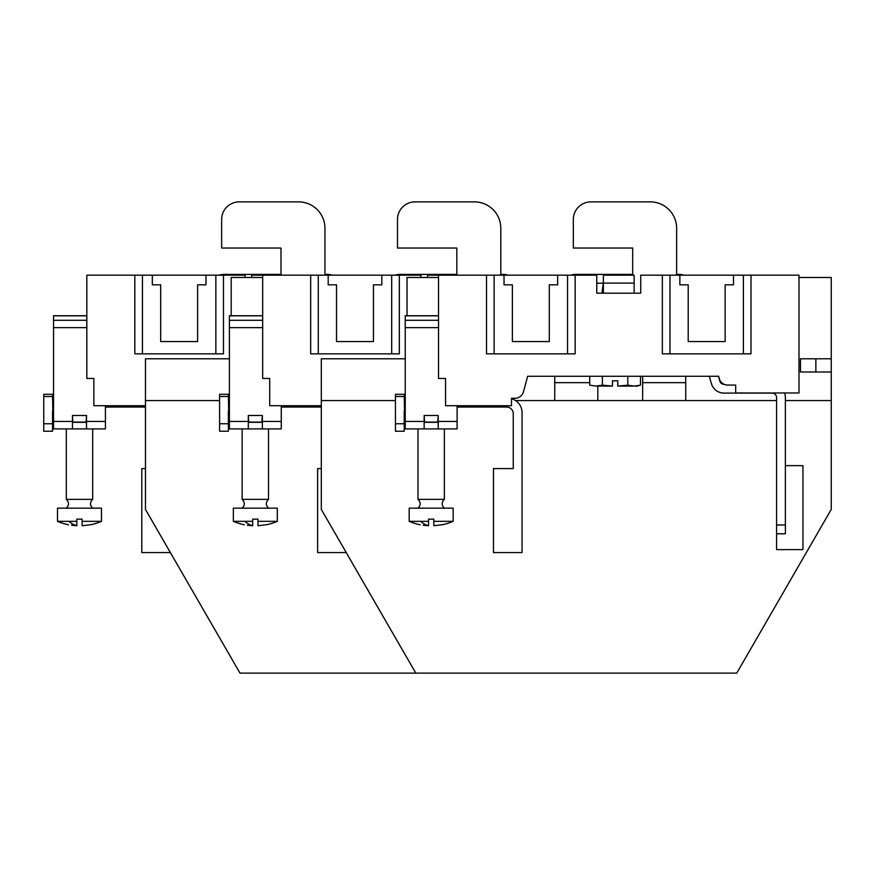 <?xml version="1.0" encoding="UTF-8"?>
<svg xmlns="http://www.w3.org/2000/svg" width="875" height="875" viewBox="0 0 875 875"><rect width="100%" height="100%" fill="white"/><g stroke="black" fill="none" stroke-linecap="round" stroke-linejoin="round"><path stroke-width="1.31" d="M215.852 353.85L215.852 275.166L223.475 275.166L223.475 353.85L142.439 353.85L142.439 275.166L134.827 275.166L134.827 353.85L142.439 353.85M145.458 405.727L93.866 405.727L93.866 378.47L86.833 378.47L86.833 275.166L134.827 275.166M251.683 277.473L251.683 275.166L318.281 275.166L318.281 353.85L399.317 353.85L399.317 275.166L420.93 275.166L420.93 277.473M142.439 275.166L152.338 275.166L152.338 284.834L160.683 284.834L160.683 341.545L197.608 341.545L197.608 284.834L205.964 284.834L205.964 275.166L215.852 275.166M160.683 341.545L197.608 341.545M223.475 275.166L245.088 275.166L245.088 277.473M152.338 275.166L205.964 275.166M324.953 274.411L327.611 274.411A13.191 13.191 0 0 1 331.986 275.166M280.995 274.411L223.694 274.411A13.191 13.191 0 0 0 219.319 275.166M105.427 407.039L145.458 407.039M107.494 407.039L107.494 405.727M52.544 410.561L52.544 431.222L43.75 431.222L43.75 394.297L52.544 394.297L52.795 409.238A3.522 3.522 0 0 1 53.55 408.089M52.544 398.759A12.305 12.305 0 0 1 53.55 398.508M170.352 552.552L141.783 552.552L141.783 468.584L145.458 468.584M105.427 405.727L105.427 428.914L53.55 428.914L53.55 315.733L86.833 315.733M86.527 422.319L72.45 422.319M72.45 428.914L72.45 415.505L86.527 415.505L86.527 428.914M86.527 415.505L86.078 422.1L72.45 422.1M72.898 422.1L72.45 415.505M90.475 524.705L82.13 525.744L90.475 524.705M74.823 525.612L76.847 525.744L76.847 519.137L76.847 521.336L57.509 521.336L57.509 508.156L101.467 508.156L101.467 521.336L82.13 521.336L82.13 519.137L82.13 525.744M76.847 525.744L71.498 525.23M82.13 519.137L76.847 519.137M92.673 428.914L92.673 499.363L66.303 499.363C69.202 502.294 69.202 505.225 66.303 508.156M324.953 275.166L324.953 228.255A26.381 26.381 0 0 0 298.583 201.873L239.236 201.873A17.587 17.587 0 0 0 221.648 219.461L221.648 248.041L280.995 248.041L280.995 275.166M310.669 275.166L310.669 353.85L318.281 353.85M321.311 405.727L269.708 405.727L269.708 378.47L262.675 378.47L262.675 275.166M427.525 277.473L427.525 275.166L494.123 275.166L494.123 353.85L575.159 353.85L575.159 275.166L596.772 275.166L596.772 293.18L640.741 293.18L640.741 275.166L669.966 275.166L669.966 353.85L751.002 353.85L751.002 275.166L798.995 275.166L798.995 392.973L735.689 392.973L735.689 385.066L727.77 385.066A8.794 8.794 159.2 0 1 719.272 378.547L718.67 376.272L527.636 376.272L523.491 391.738A8.794 8.794 0 0 1 515.003 398.245L511.492 398.245L511.492 405.727L445.55 405.727L445.55 378.47L438.517 378.47L438.517 275.166M318.281 275.166L328.18 275.166L328.18 284.834L336.525 284.834L336.525 341.545L373.45 341.545L373.45 284.834L381.806 284.834L381.806 275.166L399.317 275.166M336.525 341.545L373.45 341.545M391.694 353.85L391.694 275.166M328.18 275.166L381.806 275.166M500.795 274.411L503.453 274.411A13.191 13.191 0 0 1 507.828 275.166M456.838 274.411L399.536 274.411A13.191 13.191 0 0 0 395.161 275.166M281.269 407.039L321.311 407.039M283.336 407.039L283.336 405.727M228.386 410.561L228.386 431.222L219.592 431.222L219.592 394.297L228.386 394.297L228.637 409.238A3.522 3.522 0 0 1 229.392 408.089M228.386 398.759A12.305 12.305 0 0 1 229.392 398.508M346.205 552.552L317.625 552.552L317.625 468.584L321.311 468.584M281.269 405.727L281.269 428.914L229.392 428.914L229.392 315.733L262.675 315.733M262.369 422.319L248.303 422.319M248.303 428.914L248.303 415.505L262.369 415.505L262.369 428.914M262.369 415.505L261.92 422.1L248.303 422.1M248.741 422.1L248.303 415.505M266.317 524.705L257.972 525.744L266.317 524.705M250.666 525.612L252.689 525.744L252.689 519.137L252.689 521.336L233.352 521.336L233.352 508.156L277.309 508.156L277.309 521.336L257.972 521.336L257.972 519.137L257.972 525.744M252.689 525.744L247.341 525.23M257.972 519.137L252.689 519.137M268.516 428.914L268.516 499.363L242.145 499.363C245.044 502.294 245.044 505.225 242.145 508.156M500.795 275.166L500.795 228.255A26.381 26.381 0 0 0 474.425 201.873L415.078 201.873A17.587 17.587 0 0 0 397.491 219.461L397.491 248.041L456.838 248.041L456.838 275.166M662.353 275.166L662.353 353.85L669.966 353.85M743.389 353.85L743.389 275.166L733.491 275.166L733.491 284.834L725.145 284.834L725.145 341.545L688.209 341.545L688.209 284.834L679.864 284.834L679.864 275.166L669.966 275.166M486.511 275.166L486.511 353.85L494.123 353.85M634.145 293.18L634.145 275.166L603.367 275.166L603.367 293.18M634.145 283.106L603.367 283.106M725.145 341.545L688.209 341.545M494.123 275.166L504.022 275.166L504.022 284.834L512.367 284.834L512.367 341.545L549.303 341.545L549.303 284.834L557.648 284.834L557.648 275.166L575.159 275.166M512.367 341.545L549.303 341.545M743.389 275.166L751.002 275.166M567.547 353.85L567.547 275.166M733.491 275.166L679.864 275.166M504.022 275.166L557.648 275.166M784.569 392.973A13.191 13.191 0 0 1 785.367 397.502L785.367 465.642L802.955 465.642L802.955 549.609L776.573 549.609L776.573 397.502A4.397 4.397 0 0 0 772.177 393.105L724.062 393.105A13.191 13.191 0 0 1 711.375 383.556L709.297 376.272M785.367 465.642L785.367 533.783L776.573 533.783M724.216 384.311L724.062 384.311A4.397 4.397 0 0 1 719.83 381.128L718.441 376.272M676.637 274.411L679.295 274.411A13.191 13.191 0 0 1 683.67 275.166M632.68 274.411L575.378 274.411A13.191 13.191 0 0 0 571.003 275.166M603.367 283.205L596.772 283.205M457.111 407.039L506.658 407.039A6.595 6.595 0 0 1 513.242 413.208L513.253 468.584L493.467 468.584L493.467 552.552L522.047 552.552L522.047 412.541A14.284 14.284 0 0 0 511.492 398.748M459.178 407.039L459.178 405.727M404.228 410.561L404.228 431.222L395.434 431.222L395.434 394.297L404.228 394.297L404.48 409.238A3.522 3.522 0 0 1 405.234 408.089M404.228 398.759A12.305 12.305 0 0 1 405.234 398.508M457.111 405.727L457.111 428.914L405.234 428.914L405.234 315.733L438.517 315.733M438.211 422.319L424.145 422.319M424.145 428.914L424.145 415.505L438.211 415.505L438.211 428.914M438.211 415.505L437.773 422.1L424.145 422.1M424.583 422.1L424.145 415.505M442.159 524.705L433.814 525.744L442.159 524.705M426.508 525.612L428.542 525.744L428.542 519.137L428.542 521.336L409.194 521.336L409.194 508.156L453.152 508.156L453.152 521.336L433.814 521.336L433.814 519.137L433.814 525.744M428.542 525.744L423.183 525.23M433.814 519.137L428.542 519.137M444.358 428.914L444.358 499.363L417.988 499.363C420.886 502.294 420.886 505.225 417.988 508.156M676.637 275.166L676.637 228.255A26.381 26.381 0 0 0 650.267 201.873L590.92 201.873A17.587 17.587 0 0 0 573.333 219.461L573.333 248.041L632.68 248.041L632.68 275.166M603.269 283.205L601.913 293.18M603.367 292.873L601.913 292.873M640.478 385.164L637.077 386.072L617.739 386.072L627.791 385.164L634.156 386.072L640.478 385.164L640.478 376.272M612.456 386.072L596.028 386.072L602.405 385.164L612.456 386.072L612.456 380.8L612.456 386.028M589.717 376.272L589.717 385.164L596.006 386.072M602.405 376.272L602.405 385.164M617.739 380.8L612.456 380.8L617.739 380.8L617.739 386.072M627.791 376.272L627.791 385.164M589.717 385.164L596.028 386.072L589.717 385.164M321.311 509.414L415.822 673.127L321.311 509.436L321.311 358.805L405.234 358.805M415.822 673.127L736.739 673.127L831.25 509.414L831.25 358.805L800.483 358.805L800.483 371.995L815.861 371.995L815.861 358.805M685.738 376.272L685.738 400.564L515.55 400.564M685.738 382.659L642.655 382.659L642.655 376.392L640.478 376.392M831.25 371.995L815.861 371.995M407.028 315.733L407.028 277.473L438.517 277.473M831.25 358.805L831.25 277.473L798.995 277.473M642.655 382.659L642.655 400.564M589.717 382.659L554.739 382.659L554.739 376.272M597.822 386.072L597.822 400.564M554.739 382.659L554.739 400.564M145.458 509.414L239.98 673.127L145.458 509.436L145.458 358.805L229.392 358.805M239.98 673.127L415.811 673.127M231.186 315.733L231.186 277.473L262.675 277.473M52.544 396.495L43.75 396.495M43.75 423.752L52.544 423.752M72.45 421.444L53.55 421.444M105.427 421.444L86.527 421.444M86.833 327.655L53.55 327.655M86.833 320.305L53.55 320.305M86.833 315.842L53.55 315.842M68.95 521.336A55.617 26.666 90 0 0 76.847 525.591M228.386 396.495L219.592 396.495M219.592 423.752L228.386 423.752M248.303 421.444L229.392 421.444M281.269 421.444L262.369 421.444M262.675 327.655L229.392 327.655M262.675 320.305L229.392 320.305M262.675 315.842L229.392 315.842M244.792 521.336A55.617 26.666 90 0 0 252.689 525.591M785.367 524.989L776.573 524.989M404.228 396.495L395.434 396.495M395.434 423.752L404.228 423.752M424.145 421.444L405.234 421.444M457.111 421.444L438.211 421.444M438.517 327.655L405.234 327.655M438.517 320.305L405.234 320.305M438.517 315.842L405.234 315.842M420.634 521.336A55.617 26.666 90 0 0 428.542 525.591M831.25 400.564L785.367 400.564M776.573 400.564L685.738 400.564M395.434 400.564L321.311 400.564M219.592 400.564L145.458 400.564M66.303 428.914L66.303 499.363M92.673 499.363C89.775 502.294 89.775 505.225 92.673 508.156M90.475 524.77A55.617 55.617 0 0 0 101.467 521.336M57.509 521.336A55.617 55.617 0 0 0 68.502 524.77M242.145 428.914L242.145 499.363M268.516 499.363C265.617 502.294 265.617 505.225 268.516 508.156M266.317 524.77A55.617 55.617 0 0 0 277.309 521.336M233.352 521.336A55.617 55.617 0 0 0 244.344 524.77M417.988 428.914L417.988 499.363M444.358 499.363C441.459 502.294 441.459 505.225 444.358 508.156M442.159 524.77A55.617 55.617 0 0 0 453.152 521.336M409.194 521.336A55.617 55.617 0 0 0 420.186 524.77"/></g></svg>
